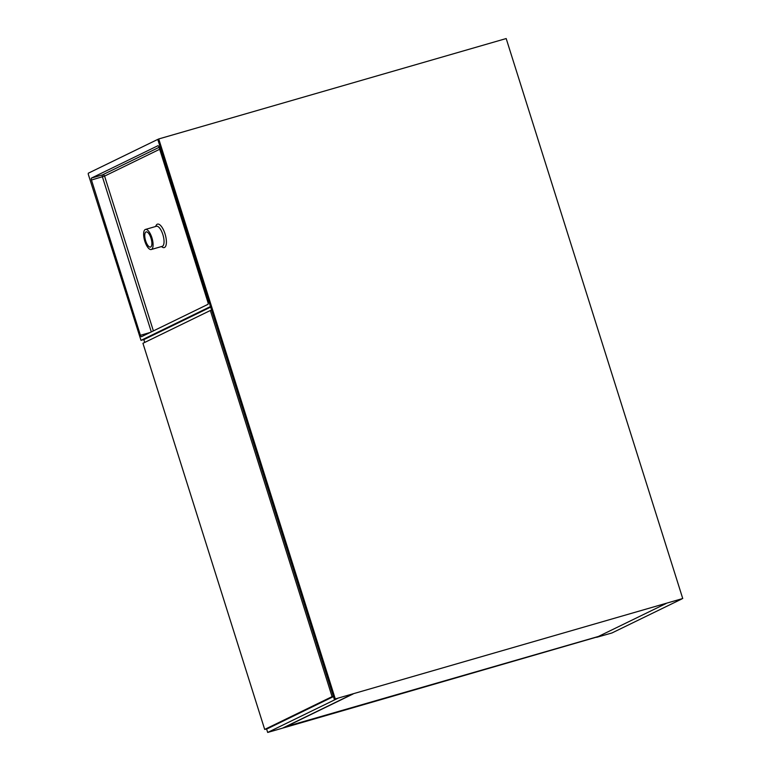<?xml version="1.0" encoding="UTF-8"?>
<svg xmlns="http://www.w3.org/2000/svg" width="771" height="771" viewBox="0 0 771 771"><rect width="100%" height="100%" fill="white"/><g stroke="black" fill="none" stroke-linecap="round" stroke-linejoin="round"><path stroke-width="1.16" d="M352.308 694.199L282.552 728.152L267.682 732.45L337.447 698.497M142.943 343.297L210.338 310.501L332.089 696.627L264.694 729.433L142.943 343.297M211.611 310.135L210.338 310.501M333.351 696.261L332.089 696.627M333.457 696.579L267.826 728.528L264.694 729.433M210.656 307.109L143.83 339.635L144.717 342.44M266.564 728.894L267.682 732.45M283.333 727.93L597.814 636.759L283.294 727.795M285.386 726.774L598.441 636.451L666.105 603.52L596.629 637.328L611.981 632.952L681.747 599M353.099 693.977L285.424 726.908M151 238.181A7.903 2.949 73.9 0 1 150.509 247.077A7.903 2.949 73.9 0 1 145.488 240.301A7.903 2.949 73.9 0 1 146.124 231.898A7.903 2.949 73.9 0 1 151 238.181M151.906 237.747A10.447 3.894 -106.1 0 0 145.459 229.44A10.447 3.894 -106.1 0 0 144.62 240.562A10.447 3.894 -106.1 0 0 151.261 249.515A10.447 3.894 -106.1 0 0 151.906 237.747M150.172 332.474L140.418 335.298A1.754 0.655 -106.1 0 0 141.507 336.686L207.891 304.381A1.754 0.655 -106.1 0 0 207.958 302.415L158.999 147.126A1.754 0.655 -106.1 0 0 157.92 145.738A1.754 0.655 -106.1 0 0 157.882 145.748L157.959 145.729M153.39 330.913L104.577 176.096A1.754 1.629 64 0 0 102.485 174.882L91.527 178.043A1.754 0.655 -106.1 0 0 91.46 180.009L104.577 176.096L159.674 149.275M140.418 335.298L91.46 180.009M91.527 178.043L157.882 145.748M157.795 139.445L210.493 306.607M157.477 139.541L88.289 173.215L88.26 174.198L140.997 340.368L210.175 306.694M144.254 339.423L140.997 340.368M682.74 598.518L335.298 698.931L158.739 138.953L506.181 38.55L682.74 598.518L335.298 698.931M334.344 699.393L157.785 139.416L158.739 138.953M161.524 246.547A12.201 4.549 -106.1 0 0 166.044 245.217A12.201 4.549 -106.1 0 0 165.023 233.844A12.201 4.549 -106.1 0 0 155.723 226.472M145.459 229.44L156.426 226.269A10.447 3.894 73.9 0 1 162.864 234.586A10.447 3.894 73.9 0 1 162.218 246.344L151.261 249.515M159.067 147.338L102.485 174.882A1.754 0.655 -106.1 0 0 102.418 176.838L151.309 331.925"/></g></svg>
